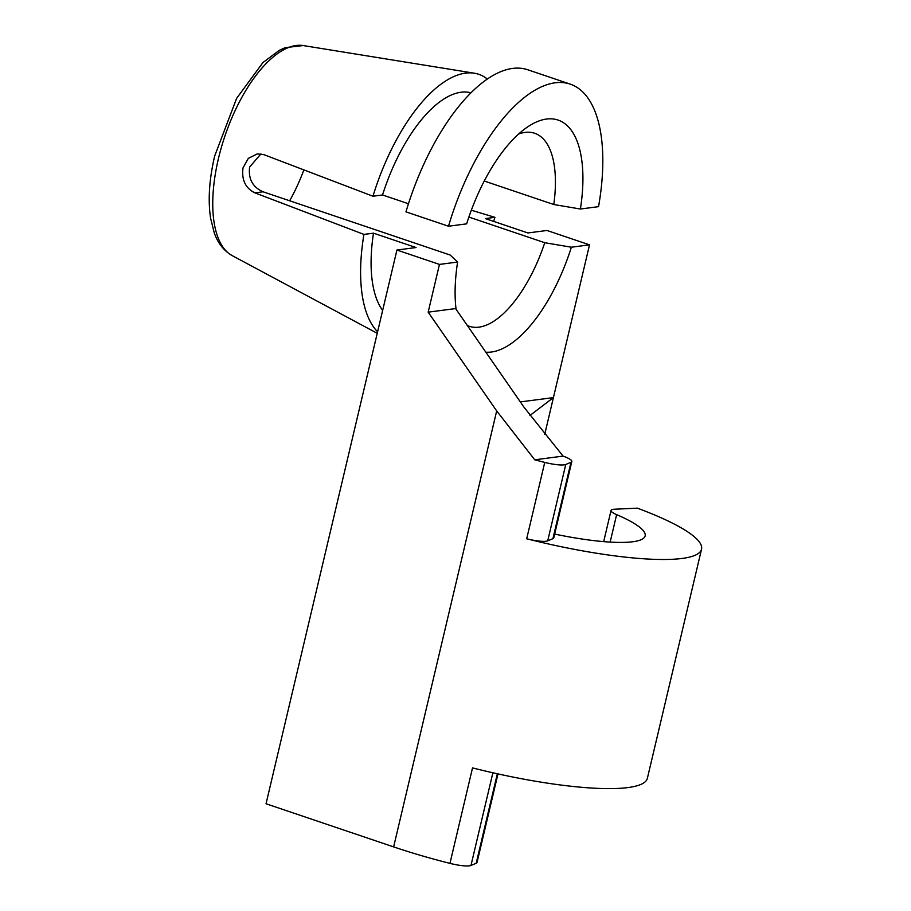 <?xml version="1.0" encoding="UTF-8"?>
<svg xmlns="http://www.w3.org/2000/svg" width="911" height="911" viewBox="0 0 911 911"><rect width="100%" height="100%" fill="white"/><g stroke="black" fill="none" stroke-linecap="round" stroke-linejoin="round"><path stroke-width="1.37" d="M303.875 169.901A101.895 44.65 -71.3 0 1 289.652 200.773M456.069 309.262A121.869 53.407 -71.3 0 1 457.607 262.049L450.205 255.046L263.063 191.788C252.666 187.188 248.191 178.955 249.625 167.066L260.922 153.891M448.485 226.224A159.835 70.045 -71.3 0 1 570.195 84.119L527.663 69.737A159.835 70.045 -71.3 0 0 405.953 211.853L448.485 226.224L466.637 223.855A121.869 53.407 -71.3 0 1 528.414 126.39A121.869 53.407 -71.3 0 1 580.409 209.018L553.786 204.519A101.895 44.65 108.7 0 0 534.62 133.257A101.895 44.65 108.7 0 0 518.61 134.031M553.786 204.519L484.253 181.027M520.34 401.91L553.421 397.595L589.519 244.843L546.987 230.472L527.89 232.954L485.358 218.583L494.924 217.33L471.329 210.213M494.924 217.33A139.861 61.288 -71.3 0 1 493.66 221.384M377.587 331.82A139.861 61.288 -71.3 0 1 363.933 234.412L373.499 233.17L416.031 247.541L396.923 250.035L439.455 264.418L457.607 262.049M408.458 203.745L382.529 194.977L372.963 196.229L263.917 154.665L257.266 153.891L248.304 158.377L243.009 167.92C241.483 179.866 245.446 188.178 254.886 192.847L363.933 234.412M589.519 244.843L571.379 247.211A121.869 53.407 -71.3 0 1 485.836 352.181M552.931 538.652L570.981 462.276A19.985 3.769 13.3 0 0 571.823 461.501L553.763 537.877A19.985 3.769 -166.7 0 1 552.931 538.652L547.705 540.849A19.985 3.769 -166.7 0 1 526.683 538.777L544.744 462.401A159.835 30.165 -166.7 0 1 534.734 459.804L496.689 410.918L428.17 312.154L439.455 264.418M428.17 312.154L455.591 308.578L524.098 407.342L563.089 456.104L534.734 459.804M526.683 538.777A159.835 30.165 13.3 0 0 701.538 549.208A159.835 30.165 13.3 0 0 637.37 508.156L614.72 509.215A19.985 3.769 13.3 0 0 611.042 510.479A19.985 3.769 13.3 0 0 616.633 514.635L610.142 542.102M468.869 217.057L544.755 242.713L571.379 247.211M382.529 194.977A119.876 52.531 -71.3 0 1 470.93 92.797M372.963 196.229A139.861 61.288 -71.3 0 1 474.358 73.21A139.861 61.288 -71.3 0 1 487.305 79.029M570.195 84.119A159.835 70.045 -71.3 0 1 598.55 206.66L580.409 209.018M382.654 310.423A119.876 52.531 -71.3 0 1 373.499 233.17M492.885 772.779L470.976 865.45A19.985 3.769 -166.7 0 1 449.954 863.377A159.835 30.165 -166.7 0 1 393.632 846.9L266.035 803.764L396.923 250.035M529.94 415.496L553.421 397.595L544.744 434.285M554.662 534.074A101.895 19.233 13.3 0 0 645.147 535.873A101.895 19.233 13.3 0 0 616.633 514.635M701.538 549.208L647.368 778.336A159.835 30.165 -166.7 0 1 472.524 767.905L449.954 863.377M497.975 773.906L477.034 862.478A19.985 3.769 -166.7 0 1 476.202 863.252L497.349 773.769M470.976 865.45L476.202 863.252M467.332 325.5A101.895 44.65 108.7 0 0 469.359 326.309A101.895 44.65 108.7 0 0 544.755 242.713M570.981 462.276L565.765 464.473L547.705 540.849M571.823 461.501A19.985 3.769 13.3 0 0 563.089 456.104M544.744 462.401A19.985 3.769 13.3 0 0 565.765 464.473M218.446 158.571A111.165 48.716 108.7 0 0 232.168 255.604C220.656 248.828 216.26 238.568 214.199 232.692L210.543 217.991C207.879 199.839 209.257 179.205 214.654 156.088L236.609 98.388L262.972 62.517L279.347 50.299L285.257 47.634L303.169 45.55A111.165 48.716 108.7 0 0 218.446 158.571M263.063 191.788L254.886 192.847M393.632 846.9L496.689 410.918M232.168 255.604L377.245 333.312M303.169 45.55L474.358 73.21M603.674 541.624L611.042 510.479"/></g></svg>
